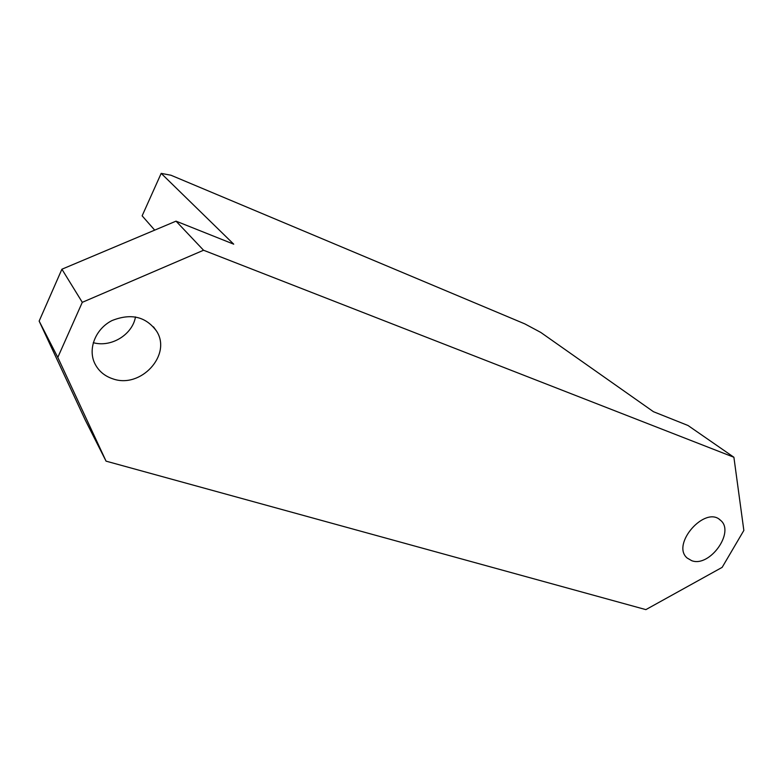 <?xml version="1.0" encoding="UTF-8"?>
<svg xmlns="http://www.w3.org/2000/svg" width="783" height="783" viewBox="0 0 783 783"><rect width="100%" height="100%" fill="white"/><g stroke="black" fill="none" stroke-linecap="round" stroke-linejoin="round"><path stroke-width="1.17" d="M733.896 457.252L688.003 425.492L653.443 411.701L540.779 332.432L524.845 323.898L170.958 175.235L161.181 173.376L233.726 244.179L176.028 221.149L203.56 250.247L733.896 457.252L743.85 530.434L722.151 567.362L645.867 609.624L106.057 461.148L85.396 420.314L39.15 321.089L57.795 357.4L82.293 302.326L61.906 269.215L39.15 321.089M154.701 230.133L142.134 215.834L161.181 173.376M112.869 378.845C104.442 376.065 98.364 370.848 94.645 363.185C87.735 348.552 95.673 328.772 111.979 320.58C130.996 312.994 145.873 316.528 156.61 331.199C172.025 354.934 140.754 388.955 112.869 378.845M691.741 560.697L687.161 558.034C670.786 544.381 705.268 505.143 720.438 520.225C735.364 531.755 709.78 567.636 691.741 560.697M203.56 250.247L82.293 302.326M57.795 357.4L106.057 461.148M135.488 316.919C132.454 334.674 111.206 347.74 93.265 342.68M61.906 269.215L176.028 221.149M720.438 520.225L719.283 519.335M156.61 331.199L153.478 326.844"/></g></svg>
